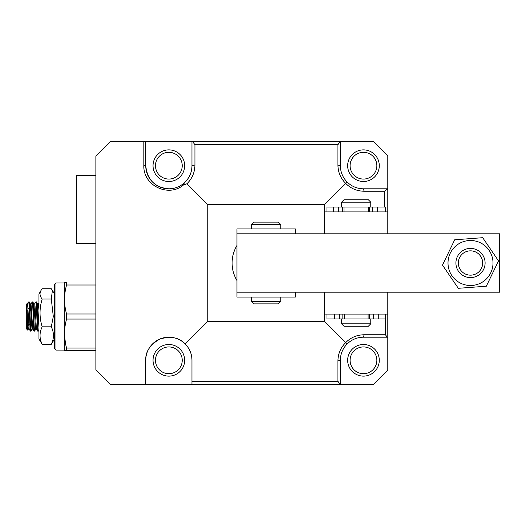 <?xml version="1.0" encoding="UTF-8"?>
<svg xmlns="http://www.w3.org/2000/svg" width="526" height="526" viewBox="0 0 526 526"><rect width="100%" height="100%" fill="white"/><g stroke="black" fill="none" stroke-linecap="round" stroke-linejoin="round"><path stroke-width="0.79" d="M191.477 170.424A23.111 23.111 0 0 0 191.964 165.69C191.891 172.37 189.367 178.071 184.396 182.798C179.918 186.75 174.737 188.749 168.853 188.801A23.111 23.111 0 0 0 184.396 182.798L183.383 185.053L186.94 183.778L207.777 204.614L324.549 204.614L345.727 183.436C340.638 178.367 338.04 172.245 337.929 165.065L337.929 144.689L194.936 144.689L192.365 141.369L110.473 141.369L95.877 155.959L95.877 370.041L110.473 384.631L145.741 384.631L145.741 360.31C145.34 351.736 150.094 344.615 160.009 338.954C171.029 335.95 179.425 337.613 185.198 343.965L207.777 321.386L207.777 204.614M187.644 179.149A23.111 23.111 0 0 0 190.017 174.987M168.853 152.31A13.38 13.38 0 0 0 155.472 165.69A13.38 13.38 0 0 0 168.853 179.07A13.38 13.38 0 0 0 182.233 165.69A13.38 13.38 0 0 0 168.853 152.31M153.04 165.69A15.813 15.813 0 0 1 168.853 149.877A15.813 15.813 0 0 1 184.665 165.69A15.813 15.813 0 0 1 168.853 181.503A15.813 15.813 0 0 1 153.04 165.69M363.473 152.31A13.38 13.38 0 0 0 350.092 165.69A13.38 13.38 0 0 0 363.473 179.07A13.38 13.38 0 0 0 376.853 165.69A13.38 13.38 0 0 0 363.473 152.31M347.66 165.69A15.813 15.813 0 0 1 363.473 149.877A15.813 15.813 0 0 1 379.285 165.69A15.813 15.813 0 0 1 363.473 181.503A15.813 15.813 0 0 1 347.66 165.69M363.473 373.69A13.38 13.38 0 0 1 350.092 360.31A13.38 13.38 0 0 1 363.473 346.93A13.38 13.38 0 0 1 376.853 360.31A13.38 13.38 0 0 1 363.473 373.69M168.853 373.69A13.38 13.38 0 0 1 155.472 360.31A13.38 13.38 0 0 1 168.853 346.93A13.38 13.38 0 0 1 182.233 360.31A13.38 13.38 0 0 1 168.853 373.69M347.66 360.31A15.813 15.813 0 0 1 363.473 344.497A15.813 15.813 0 0 1 379.285 360.31A15.813 15.813 0 0 1 363.473 376.123A15.813 15.813 0 0 1 347.66 360.31M153.04 360.31A15.813 15.813 0 0 1 168.853 344.497A15.813 15.813 0 0 1 184.665 360.31A15.813 15.813 0 0 1 168.853 376.123A15.813 15.813 0 0 1 153.04 360.31M324.549 204.614L324.549 233.807L324.549 211.912L387.793 211.912L387.793 233.807L387.793 155.959L373.204 141.369L192.365 141.369M145.741 165.69L145.741 141.369L145.741 165.69A23.111 23.111 0 0 0 168.853 188.801C155.006 187.624 147.3 179.925 145.741 165.69L143.828 165.69L143.828 141.369M191.964 141.369L191.964 165.69L194.936 164.993L194.936 144.689M340.276 141.369L337.929 144.689M337.929 165.065L340.361 165.69L340.361 141.369M183.383 185.053C168.688 197.644 143.164 185.836 143.828 165.69M194.936 164.993C194.817 172.337 192.154 178.603 186.94 183.778M387.793 188.801L363.473 188.801C357.193 188.742 351.749 186.487 347.127 182.035C342.689 177.44 340.434 171.989 340.361 165.69M324.549 321.386L345.727 342.564C340.638 347.633 338.04 353.755 337.929 360.935L337.929 381.311L191.964 381.311L191.964 384.631L373.204 384.631L387.793 370.041L387.793 292.193L387.793 314.088L324.549 314.088L324.549 321.386L207.777 321.386M191.964 381.311L191.964 360.31L191.964 384.631L145.741 384.631M145.741 360.31A23.111 23.111 0 0 1 168.853 337.199A23.111 23.111 0 0 1 191.964 360.31C191.865 353.965 189.61 348.521 185.198 343.965M384.473 207.047L384.473 191.234L364.097 191.234C356.917 191.122 350.796 188.525 345.727 183.436L347.127 182.035M364.097 191.234L363.473 188.801M387.793 188.887L384.473 191.234M350.658 341.072A23.111 23.111 0 0 0 347.127 343.965C351.723 339.526 357.174 337.271 363.473 337.199L387.793 337.199L387.169 337.199L385.446 334.766L385.446 314.088M340.795 355.839A23.111 23.111 0 0 0 340.361 360.31C340.421 354.031 342.676 348.587 347.127 343.965L345.727 342.564C350.796 337.475 356.917 334.878 364.097 334.766L385.446 334.766M340.276 384.631L337.929 381.311M340.361 384.631L340.361 360.31L337.929 360.935M363.473 337.199L364.097 334.766M324.549 292.193L324.549 314.088M483.184 281.594A22.5 22.5 0 0 1 451.913 275.67A22.5 22.5 0 0 1 457.837 244.406A22.5 22.5 0 0 1 489.101 250.33A22.5 22.5 0 0 1 483.184 281.594M442.498 265.097L454.688 239.79L482.697 237.693L498.523 260.903L486.326 286.21L458.317 288.307L442.498 265.097M462.288 250.941A14.596 14.596 0 0 1 482.572 254.781A14.596 14.596 0 0 1 478.726 275.059A14.596 14.596 0 0 1 458.448 271.219A14.596 14.596 0 0 1 462.288 250.941M474.998 251.698A12.164 12.164 0 0 1 481.816 267.484A12.164 12.164 0 0 1 466.023 274.302A12.164 12.164 0 0 1 459.205 258.516A12.164 12.164 0 0 1 474.998 251.698M341.584 202.181L370.771 202.181L370.771 207.047L370.771 202.181L368.338 199.749L344.011 199.749L341.578 202.181L341.578 207.047M368.338 326.251L344.011 326.251L341.578 323.819L370.771 323.819L370.771 318.953L370.771 323.819L368.338 326.251L370.771 323.819M385.361 211.912L385.361 207.047L338.52 207.047L338.52 211.912M326.981 318.953L326.981 314.088L326.981 318.953L373.263 318.953L373.263 314.088M385.361 314.088L385.361 318.953L373.263 318.953M369.607 314.088L369.607 318.953M342.847 318.953L342.847 314.088M326.981 207.047L326.981 211.912L326.981 207.047L338.52 207.047M342.564 211.912L342.564 207.047M369.298 207.047L369.298 211.912M295.356 233.807L295.356 228.941L236.97 228.941L236.97 233.807L499.7 233.807L499.7 292.193L236.97 292.193L236.97 233.807M251.566 297.058L251.566 301.437L280.759 301.437L280.759 297.058M251.566 224.563L253.999 222.13L278.326 222.13L280.759 224.563L251.566 224.563L251.566 228.941M251.566 301.437L253.999 303.87L278.326 303.87L280.759 301.437M236.97 280.542A34.058 34.058 0 0 1 236.97 245.458M295.356 292.193L295.356 297.058L236.97 297.058L236.97 292.193M54.52 339.02L51.292 344.3L42.179 344.3L38.95 339.02L38.95 294.014L41.054 290.372C39.384 293.278 39.759 296.164 42.179 299.038C39.325 308.275 39.325 317.533 42.179 326.817C39.325 332.629 39.325 338.461 42.179 344.3M41.054 290.372L42.179 288.735L51.292 288.735L52.409 290.372L51.292 299.038L53.31 316.52L51.292 326.817C54.145 332.629 54.145 338.461 51.292 344.3M51.292 326.817L42.179 326.817M51.292 299.038L42.179 299.038M29.186 301.924L30.173 303.91L30.455 305.941L32.001 329.131L31.014 331.117C30.409 332.005 29.798 301.036 29.186 301.924L28.733 301.924M31.014 331.117L30.429 331.091L29.173 329.158L28.351 329.131L27.812 330.19L26.3 328.684L26.3 304.357L26.806 303.85L26.806 305.889C27.155 311.957 27.49 330.657 27.812 330.19M30.462 331.117C29.897 332.084 29.311 303.883 28.733 302.102M38.95 329.848L38.313 331.117C37.708 332.005 37.096 301.036 36.485 301.924L35.906 301.95L34.644 303.883M36.991 307.099L37.471 303.91L36.485 301.924M38.313 331.117L37.727 331.091L36.393 328.921L35.025 305.922L34.683 303.85L33.769 303.85M37.76 331.117C37.162 332.051 36.55 301.056 35.939 301.924M35.65 329.131L34.663 331.117C34.058 332.005 33.447 301.036 32.836 301.924L32.257 301.95L30.995 303.883L32.743 328.921L34.111 331.117C33.513 332.051 32.901 301.056 32.29 301.924M36.511 329.191L35.479 328.928L34.105 305.941L33.822 303.91L32.836 301.924M34.663 331.117L34.111 331.117M26.806 303.85L27.391 303.85L27.727 305.922L29.173 329.158M30.58 307.611L30.995 303.883M37.819 308.479L38.332 303.85L38.95 310.241M26.806 304.113L28.47 302.187M26.806 305.889L28.292 329.191M32.001 329.131L32.402 325.423M37.471 303.91L38.95 327.599M28.042 328.007L28.187 324.555M27.069 310.011L27.273 314.134M27.779 324.555L29.897 324.555M31.428 324.555L32.349 324.555M27.464 318.223L29.62 318.223M27.273 310.182L28.003 310.182M29.844 310.182L30.732 310.182M27.904 308.479L29.219 308.479M54.52 284.408L54.52 348.633L55.98 350.092L55.98 282.949L54.52 284.408M64.251 350.092L64.251 282.949L64.507 282.462L66.578 282.455L66.578 285C63.85 294.705 63.85 304.37 66.578 314.002L66.578 319.058C63.85 328.763 63.85 338.428 66.578 348.054L66.578 350.579L64.507 350.579L64.251 350.092L55.98 350.092M66.578 282.469L64.507 282.462M64.593 336.39L65.54 343.642M95.877 350.579L66.578 350.579M66.578 314.002L95.877 314.002M95.877 285L66.578 285M66.578 348.054L95.877 348.054M95.877 319.058L66.578 319.058M95.877 175.421L76.415 175.421L76.415 243.538L95.877 243.538M378.273 318.953L378.273 314.088M334.451 318.953L334.451 314.088M339.434 318.953L339.434 314.088M333.484 207.047L333.484 211.912M377.273 207.047L377.273 211.912M372.323 207.047L372.323 211.912M344.011 211.912L344.011 207.047M368.095 318.953L368.095 314.088M341.578 323.819L341.578 318.953M368.338 211.912L368.338 207.047M344.254 318.953L344.254 314.088M368.338 199.749L370.771 202.181M280.759 224.563L280.759 228.941M54.52 294.014L52.416 290.372M27.345 303.883L28.365 302.318M38.293 303.883L38.95 302.877M31.034 303.85L30.12 303.85M32.862 329.191L31.941 329.191M38.332 303.85L37.418 303.85M64.251 282.949L55.98 282.949"/></g></svg>
